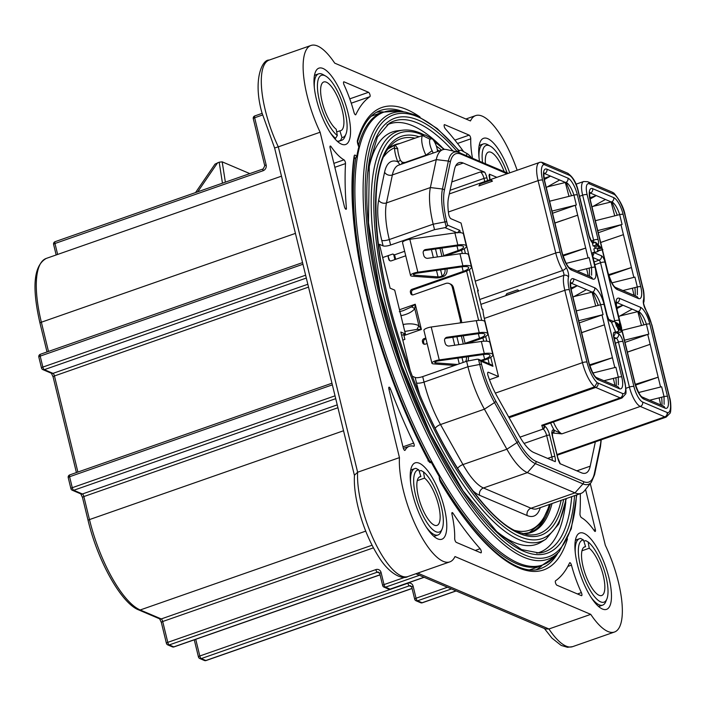 <?xml version="1.0" encoding="UTF-8"?>
<svg xmlns="http://www.w3.org/2000/svg" width="706" height="706" viewBox="0 0 706 706"><rect width="100%" height="100%" fill="white"/><g stroke="black" fill="none" stroke-linecap="round" stroke-linejoin="round"><path stroke-width="1.06" d="M575.258 552.445A35.168 11.508 -109.3 0 1 579.485 538.713A35.168 11.508 -109.3 0 1 580.711 538.501L583.5 539.993A32.82 10.74 70.7 0 0 580.376 565.727A32.82 10.74 70.7 0 0 594.152 596.199A32.82 10.74 70.7 0 0 606.86 599.015A32.82 10.74 70.7 0 0 605.995 576.634A32.82 10.74 70.7 0 0 588.151 541.979L585.706 540.628L583.888 541.255M606.86 599.015L605.739 601.733A35.168 11.508 -109.3 0 1 602.703 605.104A35.168 11.508 -109.3 0 1 590.834 597.002M581.982 550.768L589.236 548.235A25.787 8.437 -109.3 0 1 603.251 575.461A25.787 8.437 -109.3 0 1 601.697 595.52A25.787 8.437 -109.3 0 1 583.121 566.892A25.787 8.437 -109.3 0 1 584.674 546.832A25.787 8.437 -109.3 0 1 585.574 546.673L583.5 539.993M579.485 538.713L576.873 539.631A35.168 11.508 70.7 0 0 575.328 540.628M598.256 606.198A35.168 11.508 70.7 0 0 600.082 606.013L602.703 605.104M410.565 482.322A35.168 11.508 -109.3 0 1 414.793 468.59A35.168 11.508 -109.3 0 1 416.019 468.378L418.808 469.869A32.82 10.74 70.7 0 0 415.684 495.603A32.82 10.74 70.7 0 0 429.46 526.076A32.82 10.74 70.7 0 0 442.168 528.891A32.82 10.74 70.7 0 0 441.303 506.511A32.82 10.74 70.7 0 0 423.459 471.855L421.014 470.496L419.196 471.131M442.168 528.891L441.047 531.609A35.168 11.508 -109.3 0 1 438.011 534.98A35.168 11.508 -109.3 0 1 426.142 526.879M417.29 480.645L424.544 478.112A25.787 8.437 -109.3 0 1 438.558 505.337A25.787 8.437 -109.3 0 1 437.005 525.396A25.787 8.437 -109.3 0 1 418.429 496.768A25.787 8.437 -109.3 0 1 419.982 476.709A25.787 8.437 -109.3 0 1 420.882 476.55L419.179 477.15M433.563 536.075A35.168 11.508 70.7 0 0 435.39 535.889L438.011 534.98M345.94 134.149L344.828 136.876A35.168 11.508 -109.3 0 1 341.783 140.238A35.168 11.508 -109.3 0 1 340.557 140.459L341.96 137.494A32.82 10.74 70.7 0 0 345.94 134.149A32.82 10.74 70.7 0 0 345.075 111.769A32.82 10.74 70.7 0 0 325.616 76.027A32.82 10.74 70.7 0 0 319.456 100.861A32.82 10.74 70.7 0 0 337.3 135.517L335.562 138.332A35.168 11.508 -109.3 0 1 329.914 132.137M314.338 87.588A35.168 11.508 -109.3 0 1 318.574 73.856A35.168 11.508 -109.3 0 1 323.048 74.589L325.616 76.027M337.3 135.517L336.224 129.26A25.787 8.437 -109.3 0 1 322.201 102.035A25.787 8.437 -109.3 0 1 323.754 81.975A25.787 8.437 -109.3 0 1 342.331 110.604A25.787 8.437 -109.3 0 1 340.777 130.654A25.787 8.437 -109.3 0 1 339.877 130.813L341.96 137.494M340.557 140.459L337.945 141.368A35.168 11.508 70.7 0 0 339.171 141.156L341.783 140.238M318.574 73.856L315.953 74.765A35.168 11.508 70.7 0 0 314.408 75.763M507.076 172.846A32.82 10.74 70.7 0 0 490.308 146.151A32.82 10.74 70.7 0 0 482.542 162.398M479.03 157.712A35.168 11.508 -109.3 0 1 483.266 143.98A35.168 11.508 -109.3 0 1 487.74 144.712L490.308 146.151M485.446 163.633A25.787 8.437 -109.3 0 1 488.446 152.099A25.787 8.437 -109.3 0 1 504.181 171.611M483.266 143.98L480.645 144.889A35.168 11.508 70.7 0 0 479.1 145.886M529.791 569.777A240.287 78.622 70.7 0 0 531.574 569.221L541.29 565.824A240.287 78.622 -109.3 0 1 516.783 563.785A240.287 78.622 -109.3 0 1 439.529 478.606M566.38 498.515L558.817 523.931L545.853 539.199L541.29 542.032A218.41 71.465 -109.3 0 1 536.551 544.317A218.41 71.465 -109.3 0 1 514.268 542.464A218.41 71.465 -109.3 0 1 493.679 528.935M368.426 170.711A218.41 71.465 -109.3 0 1 392.377 131.969A218.41 71.465 -109.3 0 1 397.504 130.795L402.844 130.169A217.236 71.085 -109.3 0 0 390.489 322.465A217.236 71.085 -109.3 0 0 518.972 539.622A217.236 71.085 -109.3 0 0 545.853 539.199M386.985 124.927A226.988 74.28 -109.3 0 1 389.544 123.868A226.988 74.28 -109.3 0 1 412.701 125.792A226.988 74.28 -109.3 0 1 441.788 147.024M358.321 145.948L358.869 146.689A240.181 78.595 70.7 0 0 356.715 156.891L354.112 158.982M427.977 460.894L429.566 460.868L431.092 461.998A240.181 78.595 70.7 0 0 439.291 476.603L439.335 478.271M437.517 151.552A8.79 2.877 70.7 0 0 436.988 148.207A8.79 2.877 70.7 0 0 431.984 138.755L425.233 134.978A14.649 4.792 -109.3 0 1 425.365 135.049A14.649 4.792 -109.3 0 1 425.48 135.12M471.176 157.562A8.79 2.877 70.7 0 0 470.514 156.467A199.26 65.199 70.7 0 0 467.751 153.987A8.79 2.877 70.7 0 0 466.313 155.488M395.095 145.145L397.672 148.454A14.649 4.792 70.7 0 0 398.563 154.543A14.649 4.792 70.7 0 0 400.47 160.447L397.769 161.736A16.997 5.56 -109.3 0 1 395.563 154.888A16.997 5.56 -109.3 0 1 394.522 147.828L394.213 145.445L422.532 135.552A205.119 67.123 -109.3 0 1 425.233 134.978M519.122 290.837L505.699 295.514L506.793 293.634L517.507 289.892L519.122 290.837L517.507 289.892M577.464 593.958L581.373 592.59A2.347 0.768 -109.3 0 1 581.673 595.67A2.347 0.768 -109.3 0 1 581.426 595.652L556.893 585.203A2.347 0.768 -109.3 0 1 555.445 582.618A2.347 0.768 -109.3 0 1 555.525 580.826A260.214 85.144 -109.3 0 0 569.618 562.876A2.347 0.768 -109.3 0 1 569.813 562.682A2.347 0.768 -109.3 0 1 571.463 565.135L567.827 566.406M475.244 550.442L480.133 548.73A2.347 0.768 -109.3 0 1 481.227 551.112A2.347 0.768 -109.3 0 1 481.06 552.833A2.347 0.768 -109.3 0 1 480.821 552.816L456.288 542.367A2.347 0.768 -109.3 0 1 454.84 539.781A2.347 0.768 -109.3 0 1 454.69 538.652A58.024 18.983 -109.3 0 0 451.964 514.259A2.347 0.768 -109.3 0 1 452.14 512.574A2.347 0.768 -109.3 0 1 452.996 513.218L451.866 513.615M402.976 446.836L413.645 443.103A2.347 0.768 -109.3 0 1 414.122 444.436A2.347 0.768 -109.3 0 1 413.981 446.254A2.347 0.768 -109.3 0 1 413.795 446.263A58.024 18.983 -109.3 0 0 409.348 446.28A58.024 18.983 -109.3 0 0 405.076 450.26A2.347 0.768 -109.3 0 1 404.909 450.419A2.347 0.768 -109.3 0 1 403.214 447.816L388.882 389.006A2.347 0.768 -109.3 0 1 389.024 387.179A2.347 0.768 -109.3 0 1 390.444 388.935L388.988 389.447M333.876 163.368L343.972 159.838A2.347 0.768 -109.3 0 1 345.366 162.389A2.347 0.768 -109.3 0 1 345.508 163.58L334.838 167.304M355.374 114.778L355.833 114.619A2.347 0.768 -109.3 0 1 355.639 114.813A2.347 0.768 -109.3 0 1 353.988 112.36A58.024 18.983 -109.3 0 0 344.078 84.897A2.347 0.768 -109.3 0 1 343.645 83.643A2.347 0.768 -109.3 0 1 343.787 81.817A2.347 0.768 -109.3 0 1 344.025 81.843L343.61 81.984M463.657 151.658A260.214 85.144 -109.3 0 0 445.318 128.766A2.347 0.768 -109.3 0 1 444.25 126.48A2.347 0.768 -109.3 0 1 444.392 124.662A2.347 0.768 -109.3 0 1 444.63 124.68L444.215 124.821M517.136 170.225A64.467 21.092 70.7 0 0 475.685 115.59A64.467 21.092 70.7 0 0 470.461 120.938L334.706 63.134A64.467 21.092 70.7 0 0 310.993 45.458A64.467 21.092 70.7 0 0 307.11 95.601A64.467 21.092 70.7 0 0 320.136 132.225L278.314 146.848L357.633 472.235L354.465 475.2C353.909 484.334 355.127 495.038 358.101 507.323C362.787 525.917 369.6 542.34 378.548 556.602C389.65 574.684 402.844 579.891 407.953 576.528L449.766 561.905A64.467 21.092 70.7 0 0 454.991 556.557L590.745 614.361A64.467 21.092 70.7 0 0 614.458 632.029A64.467 21.092 70.7 0 0 605.316 545.27L590.278 483.566M407.953 576.528A64.467 21.092 70.7 0 1 361.507 504.958A64.467 21.092 70.7 0 1 357.633 472.235L399.455 457.612A64.467 21.092 70.7 0 0 403.329 490.343A64.467 21.092 70.7 0 0 449.766 561.905M316.482 99.599A40.436 13.229 -109.3 0 1 315.423 72.021A40.436 13.229 -109.3 0 1 331.079 75.489A40.436 13.229 -109.3 0 1 348.049 113.039A40.436 13.229 -109.3 0 1 340.46 143.636A40.436 13.229 -109.3 0 1 316.482 99.599M479.462 161.092A40.436 13.229 -109.3 0 1 480.115 142.144A40.436 13.229 -109.3 0 1 509.706 172.82M414.793 468.59L412.18 469.508A35.168 11.508 70.7 0 0 410.636 470.505M412.71 494.332A40.436 13.229 -109.3 0 1 411.651 466.754A40.436 13.229 -109.3 0 1 427.306 470.222A40.436 13.229 -109.3 0 1 444.277 507.773A40.436 13.229 -109.3 0 1 436.687 538.378A40.436 13.229 -109.3 0 1 412.71 494.332M577.402 564.456A40.436 13.229 -109.3 0 1 576.343 536.878A40.436 13.229 -109.3 0 1 591.999 540.346A40.436 13.229 -109.3 0 1 608.969 577.896A40.436 13.229 -109.3 0 1 601.38 608.501A40.436 13.229 -109.3 0 1 577.402 564.456M460.286 322.907A5.86 5.304 -66.9 0 0 460.294 320.021L452.272 287.13A5.86 5.304 -66.9 0 0 449.343 283.565A5.86 5.304 -66.9 0 0 445.707 283.468L413.301 294.808A2.347 2.127 113.1 0 1 410.671 293.343L410.407 292.249A2.347 2.127 113.1 0 1 411.96 289.319L413.107 289.813L464.336 271.898A12.311 3.318 166.3 0 0 471.493 266.939A12.311 3.318 166.3 0 0 462.907 265.818L417.846 272.189A5.86 1.58 166.3 0 0 413.954 273.134A5.86 1.58 166.3 0 0 410.548 275.499A5.86 1.58 166.3 0 0 412.11 276.161L436.008 277.917A5.86 1.58 166.3 0 0 444.074 276.161A5.86 4.333 94.2 0 0 446.933 268.924M410.548 275.499L402.526 242.599A5.86 1.58 -13.7 0 1 405.932 240.243A5.86 1.58 -13.7 0 1 409.833 239.29L454.893 232.927A12.311 3.318 -13.7 0 1 463.471 234.039L466.41 246.103A12.311 3.318 166.3 0 0 457.832 244.982L457.029 245.944A9.381 2.533 166.3 0 1 463.568 246.8A9.381 2.533 166.3 0 1 458.115 250.577L443.695 255.616M411.96 289.319L463.189 271.413A9.381 2.533 166.3 0 0 468.643 267.627A9.381 2.533 166.3 0 0 462.103 266.78L417.043 273.151A2.93 0.794 166.3 0 0 415.102 273.619A2.93 0.794 166.3 0 0 413.398 274.802A2.93 0.794 166.3 0 0 414.175 275.137L413.937 274.149M482.224 360.837L485.719 359.619A12.311 3.318 166.3 0 0 492.876 354.659A12.311 3.318 166.3 0 0 484.29 353.538L439.238 359.91A5.86 1.58 166.3 0 0 435.337 360.854A5.86 1.58 166.3 0 0 431.931 363.219A5.86 1.58 166.3 0 0 433.493 363.881L454.638 365.434M431.931 363.219L423.909 330.32A5.86 1.58 -13.7 0 1 427.315 327.963A5.86 1.58 -13.7 0 1 431.216 327.01L476.276 320.639A12.311 3.318 -13.7 0 1 484.854 321.76L487.793 333.823A12.311 3.318 166.3 0 0 479.215 332.702L478.412 333.664A9.381 2.533 166.3 0 1 484.951 334.52A9.381 2.533 166.3 0 1 479.498 338.298L465.077 343.337M481.086 360.351L484.581 359.133A9.381 2.533 166.3 0 0 490.026 355.347A9.381 2.533 166.3 0 0 483.486 354.5L438.426 360.872A2.93 0.794 166.3 0 0 436.484 361.34A2.93 0.794 166.3 0 0 434.781 362.522A2.93 0.794 166.3 0 0 435.558 362.858L435.32 361.869M466.41 246.103A12.311 3.318 166.3 0 1 459.262 251.062L445.848 255.757M413.107 289.813A2.347 2.127 -66.9 0 0 411.545 292.734L411.819 293.828A2.347 2.127 -66.9 0 0 412.454 294.914M449.343 283.565L450.49 284.05A5.86 5.304 113.1 0 1 453.42 287.616L461.433 320.506A5.86 5.304 113.1 0 1 461.556 322.721M425.992 338.854L425.136 339.154A2.347 2.127 -66.9 0 0 423.574 342.075L423.847 343.169A2.347 2.127 -66.9 0 0 424.482 344.263M487.793 333.823A12.311 3.318 166.3 0 1 480.645 338.783L467.231 343.469M395.669 259.323L394.566 254.822L393.657 254.434L394.91 259.587M404.644 251.292L394.566 254.822M608.554 274.687L631.446 267.556L608.784 275.472M589.889 197.812L596.27 195.58L590.11 199.021M598.282 232.742L621.015 224.79A3.512 0.953 -13.7 0 1 622.083 224.473L597.753 230.571M592.007 206.973L605.421 199.471L590.648 193.188L589.66 193.665M600.656 242.467L623.424 234.657L633.838 277.37M609.022 239.537L600.674 242.52M622.939 290.572L637.324 286.971L634.915 277.105L611.908 282.868M593.075 206.373L611.864 201.784C614.838 203.593 617.441 207.864 619.683 214.606L595.352 220.696M589.713 193.188A11.72 7.007 -115.8 0 1 590.648 193.188L590.825 192.826A11.72 6.433 -125.8 0 0 589.766 192.914M605.421 199.471L611.043 201.872L614.732 215.842M632.373 288.207L634.006 295.284M544.149 178.327L550.521 176.103L544.361 179.545M543.964 173.702A11.72 7.007 -115.8 0 1 544.9 173.711L559.673 179.995L546.259 187.496M562.806 255.21L585.698 248.071L563.044 255.996M552.542 213.256L575.266 205.314A3.512 0.953 -13.7 0 1 576.334 204.996L552.013 211.085M588.089 257.893L577.676 215.18L554.925 223.043M577.199 271.095L591.575 267.495L589.166 257.628L566.159 263.391M547.327 186.896L566.115 182.307C569.089 184.116 571.701 188.387 573.934 195.121L549.603 201.219M586.624 268.73L588.257 275.808M559.673 179.995L565.294 182.395L568.983 196.365M589.536 364.861L612.429 357.721L589.766 365.646M570.872 287.977L577.252 285.753L571.083 289.195M579.264 322.907L601.997 314.955A3.512 0.953 -13.7 0 1 603.065 314.638L578.735 320.736M572.99 297.138L586.404 289.645L571.631 283.353L570.642 283.83M614.82 367.544L604.407 324.831L581.656 332.685M603.921 380.746L618.306 377.145L615.897 367.27L592.89 373.042M574.057 296.546L592.846 291.957C595.82 293.767 598.423 298.038 600.665 304.771L576.334 310.869M586.404 289.645L592.025 292.037L595.714 306.016M570.695 283.353A11.72 7.007 -115.8 0 1 571.631 283.353L571.807 282.991A3.512 3.186 -66.9 0 0 573.634 278.835L594.681 287.792A15.241 4.986 -109.3 0 1 604.107 304.577L621.748 376.951A15.241 4.986 -109.3 0 1 619.277 388.671L598.229 379.713A3.512 3.186 -66.9 0 0 596.473 377.569C594.487 376.739 592.025 371.938 589.086 363.184A3.512 0.953 -13.7 0 0 588.804 362.919L571.163 290.554A3.512 0.953 -13.7 0 1 571.445 290.819L589.086 363.184M613.355 378.381L614.988 385.458M618.73 316.623L632.144 309.122L617.371 302.839L616.391 303.306M616.832 308.672L623.001 305.23L616.62 307.454M635.285 384.338L658.168 377.198L635.515 385.123M625.013 342.384L647.746 334.441A3.512 0.953 -13.7 0 1 648.814 334.123L624.483 340.221M660.569 387.02L650.155 344.307L627.396 352.17M619.806 316.023L638.595 311.434C641.569 313.243 644.172 317.515 646.405 324.248L622.083 330.346M649.67 400.223L664.046 396.622L661.646 386.756L638.639 392.518M659.104 397.857L660.737 404.935M632.144 309.122L637.774 311.522L641.463 325.492M616.444 302.839A11.72 7.007 -115.8 0 1 617.371 302.839L617.547 302.477A3.512 3.186 -66.9 0 0 619.383 298.311L640.43 307.269A15.241 4.986 -109.3 0 1 649.855 324.054L667.497 396.428A15.241 4.986 -109.3 0 1 665.017 408.147L643.978 399.19A3.512 3.186 -66.9 0 0 642.213 397.046C640.236 396.216 637.774 391.415 634.835 382.67A3.512 0.953 -13.7 0 0 634.553 382.405L622.03 331.035M412.436 376.298L415.172 377.463A5.86 1.58 166.3 0 0 422.691 376.607L424.024 382.087A59.781 19.556 70.7 0 0 440.5 424.544L462.968 464.574A59.781 19.556 70.7 0 0 483.46 487.978L531.036 508.232A59.781 19.556 70.7 0 0 537.134 508.744L581.047 493.388A59.781 19.556 -109.3 0 1 574.949 492.876L527.373 472.623A59.781 19.556 -109.3 0 1 506.882 449.219L484.413 409.189A59.781 19.556 -109.3 0 1 467.937 366.732L466.604 361.251L477.079 359.23L478.456 359.266L480.76 361.137L481.563 364.428A51.662 16.9 70.7 0 0 495.797 401.114L518.266 441.144A51.662 16.9 70.7 0 0 535.978 461.371L583.553 481.624A51.662 16.9 70.7 0 0 594.355 473.541L600.25 445.592A51.662 16.9 70.7 0 0 600.947 439.917M401.617 335.315L405.394 333.991L400.823 332.041L410.089 370.068M405.394 333.991L394.707 290.131L390.127 288.18L379.44 244.32L383.102 245.882L381.761 240.402A65.64 21.48 -109.3 0 1 378.681 200.177L384.576 172.22A65.64 21.48 -109.3 0 1 397.769 161.736L400.011 164.798M403.082 324.495L403.197 324.469C409.639 323.339 414.881 323.763 418.932 325.74L421.394 329.455L403.947 335.562L404.882 339.392L402.791 340.124M427.13 343.513L425.33 344.149A2.347 2.127 113.1 0 1 422.7 342.684L422.435 341.589A2.347 2.127 113.1 0 1 423.988 338.668L425.789 338.033M390.18 260.858A2.347 2.127 113.1 0 1 389.227 259.543L387.973 256.066L388.768 259.349A2.347 2.127 113.1 0 0 391.398 260.814L405.747 255.793M454.893 232.927L457.832 244.982L425.736 249.518A3.512 3.177 -140.1 0 0 423.256 253.277L423.794 255.466A3.512 3.177 -140.1 0 0 427.88 258.29L459.968 253.754A12.311 3.318 -13.7 0 1 468.546 254.875L471.493 266.939M425.736 249.518L424.933 250.48L457.029 245.944M424.933 250.48A3.512 3.177 39.9 0 0 423.494 251.08M476.276 320.639L479.215 332.702L447.127 337.239A3.512 3.177 -140.1 0 0 444.639 340.998L445.177 343.187A3.512 3.177 -140.1 0 0 449.263 346.011L481.351 341.475A12.311 3.318 -13.7 0 1 489.938 342.595L492.876 354.659M447.127 337.239L446.316 338.2L478.412 333.664M446.316 338.2A3.512 3.177 39.9 0 0 444.877 338.801M403.197 324.469A5.86 0.988 79.1 0 1 403.744 327.205M403.267 310.64L411.51 306.916L415.252 304.233L414.793 308.743L418.932 325.74L416.99 329.393L404.785 331.458M399.49 309.749L415.252 304.233L421.394 329.455L416.99 329.393M411.51 306.916A5.86 1.783 37.7 0 1 414.793 308.743C412.022 312.026 407.45 314.346 401.061 315.697L400.946 315.723M400.373 313.367A5.86 0.988 79.1 0 1 401.061 315.697M403.947 335.562A2.93 0.962 70.7 0 0 403.647 334.6M388.424 256.26A2.347 2.127 113.1 0 1 388.362 255.572M457.417 364.464L435.558 362.858M436.484 270.398L438.073 276.893L414.175 275.137M463.242 335.809L465.183 343.76M468.316 356.645A5.86 4.333 94.2 0 1 467.919 360.995M461.371 336.074L463.312 344.025M465.589 361.604A5.86 4.333 -85.8 0 0 466.419 356.909M438.073 276.893A2.93 0.794 166.3 0 0 442.106 276.011A5.86 4.333 -85.8 0 0 445.036 269.189M441.859 248.088L443.8 256.04M439.988 248.353L441.93 256.304M382.67 257.558L392.739 254.036L393.657 254.434M426.097 155.549A2.347 0.768 70.7 0 0 425.921 155.17A14.649 4.792 -109.3 0 1 422.532 135.552L429.936 139.188A8.79 2.877 70.7 0 0 432.116 150.705A8.207 2.683 -109.3 0 1 433.149 153.078M400.47 160.447L402.367 162.327L405.015 162.477L425.921 155.17L432.116 150.705M431.984 138.755A199.26 65.199 70.7 0 0 429.936 139.188M458.635 152.293A14.649 4.792 -109.3 0 1 460.091 150.325A14.649 4.792 -109.3 0 1 461.353 150.36L467.751 153.987M395.651 144.951A205.119 67.123 70.7 0 0 394.283 145.374L394.213 145.445A205.119 67.123 -109.3 0 0 393.639 145.621M618.915 331.096L615.782 332.199L611.511 322.315L614.644 321.221L615.553 322.977L620.468 325.069L620.592 323.754L621.607 327.911L621.668 331.741L619.118 328.369L618.915 331.096L614.644 321.221M621.668 331.741L618.527 332.835L616.965 331.785M595.449 248.371L594.046 245.9M596.446 244.497L596.491 245.044L593.137 246.05L592.475 243.341L595.617 242.237L602.862 249.589L598.485 250.383L597.85 251.407L596.976 247.841L597.673 248.741L598.926 248.671L598.22 245.785L596.738 244.391L596.279 244.956L595.617 242.237M602.862 249.589L597.973 251.001M598.061 251.495L594.708 252.501L593.843 248.936L596.976 247.841M552.198 460.347A5.86 1.915 70.7 0 0 551.889 456.923A2.347 0.635 -13.7 0 1 554.898 456.579A8.207 2.683 -109.3 0 1 555.269 461.653L533.815 452.52A42.192 13.811 -109.3 0 1 519.351 435.999L496.883 395.969A42.192 13.811 -109.3 0 1 488.084 375.777A3.512 1.147 -109.3 0 1 488.058 372.23A3.512 1.147 -109.3 0 1 488.411 372.265L498.489 376.545L489.461 379.704M498.489 376.545L484.316 318.432L564.826 290.29A23.439 7.669 -109.3 0 1 563.865 275.349L480.892 304.357M482.375 309.652L482.913 309.466L481.933 308.628L477.627 290.96L477.697 290.051L478.377 290.863A23.439 7.669 70.7 0 1 475.235 281.156L461.062 223.043L450.993 218.754A3.512 1.147 -109.3 0 1 448.663 214.094A42.192 13.811 -109.3 0 1 448.531 197.601L454.426 169.643A42.192 13.811 -109.3 0 1 458.944 162.689A42.192 13.811 -109.3 0 1 463.251 163.042L484.704 172.176L480.371 171.955A5.86 1.915 70.7 0 1 483.998 178.415L450.075 190.276M489.523 175.856L489.505 175.856A5.86 1.915 70.7 0 0 489.505 175.847L489.373 174.17L496.812 177.33M595.343 441.877L590.216 466.172A42.192 13.811 -109.3 0 1 585.698 473.135A42.192 13.811 -109.3 0 1 581.391 472.773L559.937 463.639A8.207 2.683 -109.3 0 1 557.643 457.753A2.347 0.635 -13.7 0 1 557.828 457.92L560.326 463.939M482.913 309.466A23.439 7.669 70.7 0 0 484.316 318.432M466.604 361.251L422.691 376.607M456.861 232.698L445.001 227.65L434.525 229.671L390.612 245.026A5.86 1.58 -13.7 0 1 383.102 245.882M594.355 473.541A2.347 1.95 -168.1 0 1 594.558 474.759L591.399 482.163A53.691 17.571 -109.3 0 1 582.971 483.892L535.386 463.63A53.691 17.571 -109.3 0 1 516.986 442.618L494.518 402.588A53.691 17.571 -109.3 0 1 479.727 364.455L478.456 359.266L491.041 364.587L492.92 366.317L480.76 361.137M445.001 227.65L446.245 227.103L447.613 225.179L459.774 230.35L457.303 232.883M544.017 173.438A11.72 6.433 -125.8 0 1 545.076 173.349L543.911 174.179M557.166 455.202L665.829 417.211L667.938 412.754A19.927 6.522 70.7 0 0 669.323 397.204L651.682 324.839A19.927 6.522 70.7 0 0 645.787 309.978A7.034 2.303 -109.3 0 1 643.413 300.253A19.927 6.522 70.7 0 0 642.592 287.554L624.951 215.189A19.927 6.522 70.7 0 0 614.785 194.715L613.938 193.144L612.146 192.129A3.512 3.186 -66.9 0 1 613.911 194.274L589.431 183.851A14.067 4.607 70.7 0 0 587.154 194.671L598.106 239.625A7.034 2.303 -109.3 0 1 597.903 244.982M557.643 457.753L552.427 436.37A8.207 2.683 -109.3 0 1 553.76 430.051L561.879 433.855L552.189 432.981M536.489 569.574A242.626 79.39 70.7 0 0 541.987 565.577M383.384 111.954A242.626 79.39 70.7 0 0 376.589 112.245M480.133 548.73A260.214 85.144 -109.3 0 1 452.996 513.218M345.26 208.641L346.399 208.244A260.214 85.144 -109.3 0 1 345.508 163.58M346.399 208.244A2.347 0.768 -109.3 0 1 346.125 209.285A2.347 0.768 -109.3 0 1 344.431 206.681L330.099 147.863A2.347 0.768 -109.3 0 1 330.24 146.045A2.347 0.768 -109.3 0 1 331.061 146.627L329.958 147.016M343.972 159.838A58.024 18.983 -109.3 0 1 331.061 146.627M413.645 443.103A260.214 85.144 -109.3 0 1 390.444 388.935M454.876 140.123L469.163 135.128L444.63 124.68M469.163 135.128A2.347 0.768 -109.3 0 1 470.249 136.611A2.347 0.768 -109.3 0 1 470.761 138.835L457.506 143.468M472.464 158.109A58.024 18.983 -109.3 0 1 470.761 138.835M320.136 132.225L399.455 457.612M349.77 98.858L368.558 92.292L344.025 81.843M368.558 92.292A2.347 0.768 -109.3 0 1 369.891 94.454A2.347 0.768 -109.3 0 1 369.926 96.66L351.253 103.191M355.833 114.619A260.214 85.144 -109.3 0 1 369.926 96.66M580.306 493.644A260.214 85.144 -109.3 0 1 579.953 513.915A2.347 0.768 -109.3 0 0 580.411 516.086A2.347 0.768 -109.3 0 0 581.479 517.657A58.024 18.983 -109.3 0 1 594.39 530.868A2.347 0.768 -109.3 0 0 595.211 531.45A2.347 0.768 -109.3 0 0 595.352 529.624L585.556 489.435M581.373 592.59A58.024 18.983 -109.3 0 1 571.463 565.135M417.714 573.113L548.924 628.984L590.745 614.361M336.956 140.988A34.576 11.314 70.7 0 0 337.247 140.997L337.945 141.368M195.536 192.579L215.012 164.136L219.187 162.195L222.196 161.85L249.8 173.605M520.004 437.146L543.055 429.08L541.749 425.286L544.608 426.159A8.207 2.683 -109.3 0 1 549.683 435.196L554.898 456.579M508.638 416.911L594.567 386.87L597.144 382.617A28.134 9.204 70.7 0 0 598.017 383.058L622.498 393.48A14.067 4.607 70.7 0 0 624.775 382.661L613.814 337.706A7.034 2.303 -109.3 0 1 614.961 332.297L618.624 333.85A7.034 2.303 -109.3 0 1 622.966 341.598L633.926 386.553A14.067 4.607 70.7 0 0 642.628 402.049L667.099 412.472A28.134 9.204 70.7 0 0 667.938 412.754M354.447 475.491L274.625 148.048L261.882 112.589C252.748 80.043 262.147 59.286 269.171 60.081A64.467 21.092 70.7 0 0 265.288 110.224A64.467 21.092 70.7 0 0 278.314 146.848L274.934 147.872M544.414 628.516L551.907 638.083L561.173 645.425L567.5 647.305L572.637 646.652A64.467 21.092 70.7 0 1 548.924 628.984L545.464 628.958L415.843 573.775M492.426 181.204L478.95 185.907L480.071 183.984L490.776 180.242L492.426 181.204L491.605 180.206L490.776 180.242M621.748 376.951A3.512 0.953 -13.7 0 0 618.306 377.145L618.359 384.867M667.497 396.428A3.512 0.953 -13.7 0 0 664.046 396.622L664.108 404.353M602.253 249.024L590.463 200.645A3.512 0.953 166.3 0 0 590.181 200.38A15.241 4.986 -109.3 0 1 592.652 188.661L613.699 197.618A15.241 4.986 -109.3 0 1 623.124 214.412L640.766 286.777A3.512 0.953 166.3 0 0 637.324 286.971L637.377 294.702M576.334 204.996L573.934 195.121A3.512 0.953 -13.7 0 1 577.376 194.927L595.017 267.3A3.512 0.953 -13.7 0 0 591.575 267.495L591.628 275.225M592.846 243.208A7.034 2.303 -109.3 0 1 588.963 235.733L578.002 190.779A14.067 4.607 70.7 0 0 569.301 175.282L544.829 164.86A28.134 9.204 70.7 0 0 543.991 164.569L541.537 162.221L539.825 162.318A23.439 7.669 -109.3 0 0 539.508 162.406A23.439 7.669 -109.3 0 0 538.096 180.639L555.737 253.004A3.512 0.953 -13.7 0 1 560.246 252.492A19.927 6.522 70.7 0 0 566.141 267.353A7.034 2.303 -109.3 0 1 568.224 272.595A7.034 2.303 -109.3 0 1 568.515 277.079A19.927 6.522 70.7 0 0 569.336 289.778L586.977 362.143A19.927 6.522 70.7 0 0 597.144 382.617M550.627 422.956A19.927 6.522 -109.3 0 0 554.236 430.263A2.347 2.127 113.1 0 1 552.683 433.184M542.579 428.877A2.347 2.127 -66.9 0 0 544.132 425.956A19.927 6.522 -109.3 0 0 544.344 425.153M591.399 482.163L584.339 490.952A59.781 19.556 -109.3 0 1 581.047 493.388M434.525 229.671L433.193 224.19A59.781 19.556 -109.3 0 1 430.386 187.558L436.282 159.609A59.781 19.556 -109.3 0 1 442.688 149.743A59.781 19.556 -109.3 0 1 446.774 149.593L457.779 152.072A53.691 17.571 -109.3 0 0 448.354 161.065A2.347 1.95 11.9 0 1 450.287 162.274L444.392 190.232A51.662 16.9 70.7 0 0 446.819 221.887L447.613 225.179M598.494 245.979L599.129 248.609L601.035 248.353L598.494 245.979M597.85 251.407L594.708 252.501M596.279 244.956L593.137 246.05M598.22 245.785L595.087 246.879M618.2 325.237L615.861 324.248L618.509 329.27L618.2 325.237L616.091 325.978M618.694 325.448L621.227 330.037L620.821 326.357L618.694 325.448M620.38 323.666L618.615 324.275M621.359 327.911L619.524 328.555M620.821 326.357L618.95 327.01M397.672 148.454A2.347 1.544 -1.6 0 1 394.522 147.828A202.781 66.355 70.7 0 0 383.923 156.485M661.69 397.416A11.72 0.759 -95.5 0 1 661.972 405.456M640.43 307.269A3.512 3.186 -66.9 0 1 638.595 311.434L643.951 324.663M616.488 302.565A11.72 6.433 -125.8 0 1 617.547 302.477M613.699 197.618A3.512 3.186 113.1 0 1 611.864 201.784L617.229 215.012M634.959 287.766A11.72 0.759 -95.5 0 1 635.241 295.814M589.21 268.289A11.72 0.759 -95.5 0 1 589.492 276.328M562.073 253.277A3.512 0.953 -13.7 0 1 562.355 253.533C565.294 262.288 567.756 267.089 569.742 267.918A3.512 3.186 113.1 0 1 571.498 270.063A15.241 4.986 -109.3 0 1 562.073 253.277L544.432 180.904A15.241 4.986 -109.3 0 1 546.912 169.184L567.951 178.141A3.512 3.186 113.1 0 1 566.115 182.307L571.481 195.536M594.681 287.792A3.512 3.186 -66.9 0 1 592.846 291.957L598.211 305.186M570.748 283.088A11.72 6.433 -125.8 0 1 571.807 282.991M615.941 377.939A11.72 0.759 -95.5 0 1 616.223 385.979M565.815 501.754A226.988 74.28 -109.3 0 1 539.375 552.41A226.988 74.28 -109.3 0 1 536.719 553.177M358.445 145.498A240.287 78.622 -109.3 0 1 382.678 112.183L372.962 115.581A240.287 78.622 70.7 0 0 371.224 116.261M334.697 138.632L335.562 138.332M339.877 130.813L336.683 131.934M420.882 476.55L418.808 469.869M424.544 478.112L423.459 471.855M589.236 548.235L588.151 541.979M585.574 546.673L583.871 547.274M576.784 494.871L571.269 528.82L559.364 551.448A236.245 77.307 -109.3 0 1 523.808 557.228A236.245 77.307 -109.3 0 1 381.002 309.81A236.245 77.307 -109.3 0 1 405.774 112.175L398.237 110.983A239.916 78.507 70.7 0 0 373.068 311.69A239.916 78.507 70.7 0 0 518.098 562.947A239.916 78.507 70.7 0 0 554.201 557.078L541.29 565.824M414.96 138.2A209.161 68.438 70.7 0 0 390.762 145.674C366.758 168.663 372.274 264.123 405.385 356.945C434.675 443.306 483.989 518.936 518.098 532.024L526.738 534.601A209.161 68.438 70.7 0 0 561.129 500.351M439 151.031A209.161 68.438 70.7 0 0 437.305 149.698M552.066 503.519A205.49 67.238 -109.3 0 1 522.934 533.754M563.653 499.469A211.262 69.126 -109.3 0 1 519.263 533.454A211.262 69.126 -109.3 0 1 389.791 305.38A211.262 69.126 -109.3 0 1 419.082 136.761M458.821 150.766A234.145 76.619 70.7 0 0 417.696 116.781A234.145 76.619 70.7 0 0 379.704 296.908A234.145 76.619 70.7 0 0 524.487 554.863A234.145 76.619 70.7 0 0 576.484 494.985M388.309 148.71A205.49 67.238 -109.3 0 1 399.755 143.521M429.566 460.868A240.287 78.622 -109.3 0 1 355.753 158.109M568.515 277.079A3.512 2.992 14.9 0 0 563.865 275.349A3.512 1.147 70.7 0 0 563.715 273.107A3.512 1.147 70.7 0 0 562.673 270.486A3.512 1.712 -30.4 0 0 566.141 267.353M428.401 460.603A244.973 80.157 -109.3 0 1 367.111 298.038A244.973 80.157 -109.3 0 1 354.156 156.044A2.347 1.88 -171.4 0 1 354.377 157.12C349.241 193.647 353.547 240.675 367.296 298.214C381.637 355.992 401.996 410.001 428.374 460.241A2.347 0.935 152 0 1 428.401 460.603A4.686 1.536 70.7 0 0 431.092 461.998M439.291 476.603A4.686 1.536 70.7 0 0 439.529 479.409A4.686 1.536 70.7 0 0 440.941 482.948A2.347 1.165 -30.7 0 0 440.862 482.48L439.503 477.768M358.816 146.274L357.607 141.809A2.347 2.003 -164.3 0 0 357.448 140.441A4.686 1.536 70.7 0 0 357.633 143.459A4.686 1.536 70.7 0 0 358.869 146.689M489.214 363.811L487.978 358.736M483.707 341.219L482.904 337.9M478.633 320.392L466.595 271.016M462.324 253.507L461.521 250.189M623.424 234.657L621.015 224.79M622.083 224.473L619.683 214.606A3.512 0.953 166.3 0 1 623.124 214.412M577.676 215.18L575.266 205.314M604.407 324.831L601.997 314.955M603.065 314.638L600.665 304.771A3.512 0.953 -13.7 0 1 604.107 304.577M650.155 344.307L647.746 334.441M648.814 334.123L646.405 324.248A3.512 0.953 -13.7 0 1 649.855 324.054M514.656 530.4A202.781 66.355 70.7 0 0 549.418 504.446M540.275 507.64A65.64 21.48 -109.3 0 1 527.144 515.539L479.568 495.285A65.64 21.48 -109.3 0 1 472.914 490.811M419.682 394.372A65.64 21.48 -109.3 0 1 416.514 382.943L415.172 377.463M356.715 156.891A4.686 1.536 70.7 0 0 354.156 156.044M479.498 338.298L478.368 333.673M463.189 271.413L462.068 266.78M458.115 250.577L456.985 245.953M484.581 359.133L483.451 354.5M459.968 253.754L462.907 265.818M417.846 272.189L409.833 239.29M481.351 341.475L484.29 353.538M439.238 359.91L431.216 327.01M423.574 342.075L422.435 341.589M423.988 338.668L425.136 339.154M422.7 342.684L423.847 343.169M388.768 259.349L389.227 259.543M411.545 292.734L410.407 292.249M410.671 293.343L411.819 293.828M453.42 287.616L452.272 287.13M460.294 320.021L461.433 320.506M452.793 337.283L454.726 345.243M457.867 358.118L459.262 363.819M431.41 249.571L433.343 257.522M463.171 362.452L461.98 357.536M458.838 344.66L456.897 336.709M440.588 269.816L442.106 276.011L444.074 276.161M437.455 256.94L435.514 248.989M620.247 323.71L616.912 310.031A3.512 0.953 -13.7 0 1 617.194 310.296L620.459 323.692M643.978 399.19A15.241 4.986 -109.3 0 1 634.553 382.405M602.43 249.739L608.104 273.019A3.512 0.953 166.3 0 0 607.822 272.754L602.227 249.809M601.98 248.759L590.181 200.38M608.104 273.019C611.043 281.773 613.505 286.565 615.491 287.404A3.512 3.186 113.1 0 1 617.247 289.539A15.241 4.986 -109.3 0 1 607.822 272.754M544.432 180.904A3.512 0.953 -13.7 0 1 544.714 181.168L562.355 253.533M567.951 178.141A15.241 4.986 -109.3 0 1 577.376 194.927M598.229 379.713A15.241 4.986 -109.3 0 1 588.804 362.919M616.912 310.031A15.241 4.986 -109.3 0 1 619.383 298.311M640.766 286.777A15.241 4.986 -109.3 0 1 638.295 298.497L617.247 289.539M595.017 267.3A15.241 4.986 -109.3 0 1 592.546 279.02L571.498 270.063M571.163 290.554A15.241 4.986 -109.3 0 1 573.634 278.835M611.943 322.165L610.496 321.548A5.86 1.915 -109.3 0 1 606.869 315.097L592.705 256.975A5.86 1.915 -109.3 0 1 593.658 252.474L601.433 255.784A5.86 1.915 -109.3 0 1 605.06 262.235L619.224 320.356A5.86 1.915 -109.3 0 1 619.489 323.975M543.991 164.569A19.927 6.522 70.7 0 0 542.605 180.127L560.246 252.492M614.785 194.715A28.134 9.204 70.7 0 0 613.911 194.274M495.347 393.118L582.468 362.655L564.826 290.29A3.512 0.953 -13.7 0 1 569.336 289.778M475.235 281.156L555.737 253.004A23.439 7.669 -109.3 0 0 562.673 270.486L479.701 299.494M448.389 212.003L538.096 180.639A3.512 0.953 166.3 0 1 542.605 180.127M488.923 175.803L489.611 175.264L489.938 179.412A2.347 0.635 166.3 0 0 489.743 179.236A8.207 2.683 -109.3 0 1 489.373 174.17M484.704 172.176A8.207 2.683 -109.3 0 1 486.999 178.071A2.347 0.635 166.3 0 0 483.998 178.415L484.757 181.548M583.553 481.624A2.347 2.127 -66.9 0 1 582.971 483.892L574.949 492.876L531.036 508.232A5.86 5.304 113.1 0 0 527.144 515.539M535.978 461.371A2.347 2.127 -66.9 0 1 535.386 463.63L527.373 472.623L483.46 487.978A5.86 5.304 113.1 0 0 479.568 495.285M459.774 230.35L460.338 232.662M464.266 248.768L465.413 253.498M469.34 269.604L481.721 320.383M485.649 336.488L486.796 341.219M490.723 357.324L492.92 366.317M507.04 173.755L461.089 154.19A51.662 16.9 70.7 0 0 450.287 162.274M486.999 178.071L487.608 180.551M489.876 179.756L489.743 179.236M451.831 181.936L480.371 171.955M463.251 163.042L455.802 165.645M665.017 408.147A3.512 3.186 -66.9 0 0 663.261 406.012L642.213 397.046M615.491 287.404L636.53 296.361A3.512 3.186 113.1 0 1 638.295 298.497M546.912 169.184A3.512 3.186 113.1 0 1 545.076 173.349M569.742 267.918L590.781 276.884A3.512 3.186 113.1 0 1 592.546 279.02M553.442 421.967A17.579 5.754 70.7 0 0 561.879 433.855L640.289 406.435A17.579 5.754 -109.3 0 1 629.417 387.065L618.456 342.11L615.367 343.195M625.948 388.282L629.417 387.065A3.512 0.953 -13.7 0 1 633.926 386.553M613.814 337.706A3.512 0.953 166.3 0 1 614.096 337.971L625.057 382.926C626.178 390.127 626.31 393.877 625.454 394.177L621.951 398.016L543.514 425.444A17.579 5.754 70.7 0 1 541.749 425.286L620.159 397.866L595.688 387.444L509.097 417.723M621.951 398.016A17.579 5.754 -109.3 0 1 620.159 397.866A3.512 3.186 -66.9 0 0 622.498 393.48M556.999 454.54L664.761 416.858L640.289 406.435A3.512 3.186 -66.9 0 0 642.628 402.049M557.166 455.22L666.146 417.122A23.439 7.669 -109.3 0 1 665.829 417.211A31.646 10.352 -109.3 0 1 664.761 416.858A3.512 3.186 -66.9 0 0 667.099 412.472M440.862 482.48C477.441 545.014 517.992 577.887 540.717 568.515A242.626 79.39 70.7 0 0 557.925 553.019M403.664 111.839A242.626 79.39 70.7 0 0 380.56 110.445C370.394 113.869 362.743 124.327 357.607 141.809M567.483 538.863A244.973 80.157 -109.3 0 1 440.941 482.948M357.448 140.441A244.973 80.157 -109.3 0 1 419.964 116.949M411.66 586.827L409.312 585.821L201.254 658.574L205.825 660.516L412.066 588.407M379.634 573.193L377.286 572.187L169.228 644.931L173.8 646.881L380.04 574.772M365.717 531.133L140.203 609.975L161.25 618.933L372.062 545.226M308.522 287.113L54.459 375.945L77.889 472.058M295.426 233.386L41.363 322.218L48.485 351.447M46.305 258.405A82.046 26.846 70.7 0 0 41.363 322.218A2.347 0.635 166.3 0 0 39.995 323.163C31.646 286.963 33.747 265.377 46.305 258.405L281.482 176.173M337.927 407.733L83.855 496.556L89.468 519.59A82.046 26.846 70.7 0 0 140.203 609.975A2.347 2.127 -66.9 0 1 138.755 609.94L159.794 618.897A2.347 2.127 -66.9 0 0 161.25 618.933A2.347 0.768 70.7 0 1 162.698 621.518L167.781 642.354L375.839 569.61A4.686 4.245 -66.9 0 1 381.09 572.531L384.029 584.594L405.385 577.129M343.54 430.757L89.468 519.59A2.347 0.635 166.3 0 0 88.109 520.534C97.675 560.899 121.255 603.321 138.755 609.94M302.945 264.247L40.189 356.115L42.863 367.076L305.619 275.208M306.316 278.058L44.31 369.662L53.003 373.368L307.834 284.271M332.349 384.858L69.594 476.726L72.268 487.696L335.023 395.828M335.721 398.669L73.715 490.273L82.408 493.979L337.23 404.882M373.421 547.838L162.698 621.518A2.347 0.635 -13.7 0 0 161.339 622.463L166.413 643.298A2.347 0.635 -13.7 0 1 167.781 642.354A2.347 0.768 -109.3 0 0 169.228 644.931A2.347 2.127 113.1 0 1 167.772 644.896L172.352 646.846A2.347 2.127 -66.9 0 0 173.8 646.881A2.347 0.768 70.7 0 0 174.038 646.899A2.347 0.768 70.7 0 0 174.214 646.74M195.738 639.318L199.798 655.989L407.865 583.244A4.686 4.245 -66.9 0 1 413.116 586.165L416.055 598.229L447.472 587.242M419.435 575.302L385.476 587.171L390.056 589.122L424.015 577.252M451.461 588.936L417.502 600.806L422.082 602.756L456.032 590.887M263.029 170.755A4.686 4.245 -66.9 0 0 266.144 164.913A2.347 0.635 166.3 0 0 264.776 165.857L263.17 168.937A2.347 0.768 -109.3 0 0 263.029 170.755L54.971 243.499L57.636 254.442M262.491 115.016L254.645 117.761L266.144 164.913M222.452 183.172L219.187 162.195M217.624 162.742L197.715 191.82M222.196 161.85L225.364 182.157M598.017 383.058A3.512 3.186 -66.9 0 1 595.688 387.444A31.646 10.352 -109.3 0 1 594.567 386.87A23.439 7.669 -109.3 0 1 582.468 362.655A3.512 0.953 -13.7 0 1 586.977 362.143M594.125 261.908L599.094 260.17L593.075 257.602M613.302 321.354L614.714 320.868L600.55 262.747L594.814 264.759M614.802 321.283A2.347 0.768 70.7 0 0 614.714 320.868A3.512 0.953 166.3 0 1 619.224 320.356M605.06 262.235A3.512 0.953 166.3 0 0 600.55 262.747A2.347 0.768 70.7 0 0 599.094 260.17A3.512 3.186 -66.9 0 0 601.433 255.784M40.569 354.315A2.347 0.768 70.7 0 0 40.33 354.288A2.347 0.768 70.7 0 0 40.189 356.115A2.347 0.635 166.3 0 0 38.83 357.06L41.504 368.029A2.347 0.635 -13.7 0 1 42.863 367.076A2.347 0.768 -109.3 0 0 44.31 369.662A2.347 2.127 113.1 0 1 42.863 369.626L51.556 373.324A2.347 2.127 113.1 0 0 53.003 373.368A2.347 0.768 70.7 0 1 54.459 375.945A2.347 0.635 166.3 0 0 53.091 376.889L76.416 472.57M41.689 368.197A2.347 0.635 -13.7 0 1 41.504 368.029A2.347 2.347 0 0 0 42.863 369.626M69.973 474.926A2.347 0.768 70.7 0 0 69.735 474.909A2.347 0.768 70.7 0 0 69.594 476.726A2.347 0.635 166.3 0 0 68.235 477.671L70.909 488.64A2.347 0.635 -13.7 0 1 72.268 487.696A2.347 0.768 -109.3 0 0 73.715 490.273A2.347 2.127 113.1 0 1 72.268 490.238L80.961 493.944A2.347 2.127 113.1 0 0 82.408 493.979A2.347 0.768 70.7 0 1 83.855 496.556A2.347 0.635 166.3 0 0 82.496 497.509L88.109 520.534M71.094 488.817A2.347 0.635 -13.7 0 1 70.909 488.64A2.347 2.347 0 0 0 72.268 490.238M198.624 657.11A2.347 0.635 -13.7 0 1 198.439 656.933A2.347 0.635 -13.7 0 1 199.798 655.989A2.347 0.768 -109.3 0 0 201.254 658.574A2.347 2.127 113.1 0 1 199.798 658.53L204.369 660.481A2.347 2.127 -66.9 0 0 205.825 660.516A2.347 0.768 70.7 0 0 206.064 660.542A2.347 0.768 70.7 0 0 206.24 660.375M255.034 115.96A2.347 0.768 70.7 0 0 254.787 115.934A2.347 0.768 70.7 0 0 254.645 117.761A2.347 0.635 166.3 0 0 253.286 118.705L264.776 165.857M55.112 241.681A2.347 2.347 0 0 0 53.603 244.444A2.347 0.635 166.3 0 1 54.971 243.499A2.347 0.768 -109.3 0 1 55.112 241.681L263.17 168.937M456.164 590.94L422.32 602.774A2.347 2.347 0 0 1 420.626 602.721A2.347 2.127 -66.9 0 0 422.082 602.756A2.347 0.768 70.7 0 0 422.32 602.774A2.347 0.768 70.7 0 0 422.488 602.615M411.933 587.286A2.347 0.635 -13.7 0 1 411.748 587.11L414.687 599.173A2.347 0.635 -13.7 0 0 414.881 599.35A2.347 2.127 -66.9 0 0 417.502 600.806A2.347 0.768 70.7 0 1 416.055 598.229A2.347 0.635 -13.7 0 0 414.687 599.173A2.347 2.347 0 0 0 416.055 600.771L420.626 602.721M407.865 583.244A2.347 0.768 -109.3 0 0 409.312 585.821A2.347 2.127 113.1 0 1 410.768 585.865L411.748 587.11A2.347 0.635 -13.7 0 1 413.116 586.165M424.147 577.305L390.294 589.139A2.347 2.347 0 0 1 388.6 589.086A2.347 2.127 -66.9 0 0 390.056 589.122A2.347 0.768 70.7 0 0 390.294 589.139A2.347 0.768 70.7 0 0 390.471 588.98M379.916 573.651A2.347 0.635 -13.7 0 1 379.731 573.475L382.67 585.539A2.347 0.635 -13.7 0 0 382.855 585.715A2.347 2.127 -66.9 0 0 385.476 587.171A2.347 0.768 70.7 0 1 384.029 584.594A2.347 0.635 -13.7 0 0 382.67 585.539A2.347 2.347 0 0 0 384.029 587.136L388.6 589.086M375.839 569.61A2.347 0.768 -109.3 0 0 377.286 572.187A2.347 2.127 113.1 0 1 378.743 572.222L379.731 573.475A2.347 0.635 -13.7 0 1 381.09 572.531M166.598 643.475A2.347 0.635 -13.7 0 1 166.413 643.298A2.347 2.347 0 0 0 167.772 644.896M161.524 622.639A2.347 0.635 -13.7 0 1 161.339 622.463L159.618 618.8M593.878 530.144L595.352 529.624M591.346 240.931L593.605 240.137L582.644 195.183L579.555 196.259M478.377 290.863L477.662 291.119M587.154 194.671A3.512 0.953 166.3 0 0 582.644 195.183A17.579 5.754 -109.3 0 1 583.703 181.504L576.017 184.195M592.749 255.907A3.512 3.186 -66.9 0 0 593.658 252.474M592.466 255.784L592.731 255.201L592.987 257.24A3.512 0.953 166.3 0 0 592.705 256.975M617.918 323.983A3.512 3.186 -66.9 0 0 616.514 322.721L615.12 322.13M592.987 257.24L607.151 315.353A3.512 0.953 166.3 0 0 606.869 315.097M610.496 321.548A3.512 3.186 -66.9 0 0 609.057 319.571M619.277 388.671A3.512 3.186 -66.9 0 0 617.512 386.535L596.473 377.569M592.652 188.661A3.512 3.186 113.1 0 1 590.825 192.826M651.682 324.839A3.512 0.953 -13.7 0 1 651.965 325.104L669.606 397.469A3.512 0.953 166.3 0 0 669.323 397.204M645.787 309.978A3.512 1.712 -30.4 0 0 645.681 309.299C643.969 305.31 643.298 302.962 643.678 302.247L643.678 302.256C644.278 302.83 644.481 292.284 642.875 287.819A3.512 0.953 -13.7 0 0 642.592 287.554M643.413 300.253A3.512 2.992 14.9 0 1 643.678 302.256M624.951 215.189A3.512 0.953 -13.7 0 1 625.234 215.454L642.875 287.819M622.966 341.598A3.512 0.953 166.3 0 0 618.456 342.11A3.512 1.147 -109.3 0 0 616.285 338.236L613.938 337.239M589.431 183.851A3.512 3.186 -66.9 0 0 587.674 181.716L612.146 192.129M593.764 242.282A3.512 1.147 -109.3 0 0 593.605 240.137A3.512 0.953 -13.7 0 1 598.106 239.625M588.963 235.733A3.512 0.953 -13.7 0 1 589.236 235.998L578.285 191.035C576.449 182.766 572.875 176.8 567.545 173.138A3.512 3.186 -66.9 0 1 569.301 175.282M544.829 164.86A3.512 3.186 -66.9 0 0 543.073 162.715L567.545 173.138M547.644 458.406L551.889 456.923L546.673 435.54L524.081 443.439M553.76 430.051A2.347 2.127 113.1 0 1 552.207 432.981A5.86 1.915 70.7 0 0 552.189 432.972M549.683 435.196A2.347 0.635 -13.7 0 0 546.673 435.54A5.86 1.915 70.7 0 0 543.055 429.08A2.347 2.127 -66.9 0 0 544.608 426.159M552.427 436.37A2.347 0.635 -13.7 0 1 552.613 436.546L557.828 457.92M495.797 401.114A2.347 1.05 -29.3 0 1 494.518 402.588L484.413 409.189L440.5 424.544A5.86 2.63 150.7 0 0 435.178 428.304M481.563 364.428A2.347 0.635 -13.7 0 0 479.727 364.455L467.937 366.732L424.024 382.087A5.86 1.58 166.3 0 1 416.514 382.943M518.266 441.144A2.347 1.05 -29.3 0 1 516.986 442.618L506.882 449.219L462.968 464.574A5.86 2.63 150.7 0 0 457.567 468.449M590.216 466.172L576.855 470.849M446.245 227.103L444.974 221.913A53.691 17.571 -109.3 0 1 442.459 189.014L448.354 161.065L436.282 159.609L392.368 174.956L386.473 202.913A59.781 19.556 70.7 0 0 389.28 239.546L390.612 245.026M442.688 149.743L398.775 165.098A59.781 19.556 70.7 0 0 392.368 174.956A5.86 4.871 11.9 0 1 384.576 172.22M444.392 190.232A2.347 1.95 11.9 0 0 442.459 189.014L430.386 187.558L386.473 202.913A5.86 4.871 11.9 0 1 378.681 200.177M446.819 221.887A2.347 0.635 -13.7 0 0 444.974 221.913L433.193 224.19L389.28 239.546A5.86 1.58 -13.7 0 1 381.761 240.402M488.411 372.265L487.793 372.477M601.238 439.812L600.453 446.801A2.347 1.95 -168.1 0 0 600.25 445.592M459.58 152.664A2.347 2.127 113.1 0 1 461.089 154.19M507.164 172.917A2.347 2.127 113.1 0 1 508.064 173.402M614.335 338.924L616.285 338.236A3.512 3.186 113.1 0 0 618.624 333.85M614.961 332.297A3.512 3.186 113.1 0 1 613.779 336.003M593.19 243.085A3.512 3.186 -66.9 0 0 591.769 241.443M402.367 162.327L401.396 164.18M522.828 533.718L529.685 532.633A205.119 67.123 70.7 0 0 550.406 504.102M436.379 146.098A211.262 69.126 -109.3 0 1 441.515 150.157M453.023 150.996A228.17 74.659 70.7 0 0 417.396 122.95A228.17 74.659 70.7 0 0 389.165 123.4L377.41 137.088L369.326 164.066L368.47 222.761L379.916 291.781L401.899 365.964L430.36 433.581L463.057 490.846L498.074 533.162L521.593 549.603L539.375 553.01A228.17 74.659 70.7 0 0 571.736 496.636M574.596 495.638A230.465 75.41 -109.3 0 1 414.193 398.105A230.465 75.41 -109.3 0 1 418.534 120.232A230.465 75.41 -109.3 0 1 457.038 151.393M443.915 149.443A214.942 70.335 70.7 0 0 434.534 141.888M423.388 135.331A214.942 70.335 70.7 0 0 422.073 134.749A214.942 70.335 70.7 0 0 413.831 383.579A214.942 70.335 70.7 0 0 565.947 498.665M405.774 112.175L416.522 115.36L437.199 128.527L459.103 150.669M388.247 148.798L394.248 145.436M398.237 110.983L382.678 112.183M427.677 136.337L425.365 135.049M269.171 60.081L310.993 45.458M554.907 222.981L563.282 220.06M581.638 332.632L590.004 329.711M627.387 352.109L635.753 349.188M428.71 461.159L428.374 460.241M399.314 311.699L403.285 310.631M622.012 330.064L634.835 382.67M460.091 150.325L456.155 151.702M394.319 145.418L392.933 145.851M529.05 532.845L541.643 522.696L550.053 504.225M572.637 646.652L614.458 632.029M465.916 119.005L475.685 115.59M262.076 113.392L254.787 115.934A2.347 2.347 0 0 0 253.286 118.705M56.171 254.954L53.603 244.444M39.995 323.163L47.011 351.959M302.547 262.614L40.33 354.288A2.347 2.347 0 0 0 38.83 357.06M204.369 660.481A2.347 2.347 0 0 0 206.064 660.542L412.092 588.504M194.274 639.83L198.439 656.933A2.347 2.347 0 0 0 199.798 658.53M51.379 373.227L53.091 376.889M331.952 383.226L69.735 474.909A2.347 2.347 0 0 0 68.235 477.671M172.352 646.846A2.347 2.347 0 0 0 174.038 646.899L380.066 574.869M80.775 493.847L82.496 497.509M403.373 448.372L409.348 446.28M449.298 193.947L540.222 162.203M609.022 319.536L613.735 321.539M607.151 315.353L608.74 319.412M571.445 290.819C570.527 285.259 570.351 282.506 570.907 282.541L570.43 282.974M617.194 310.296C616.276 304.745 616.1 301.983 616.656 302.018L616.179 302.45M590.463 200.645C589.554 195.094 589.369 192.332 589.925 192.367L589.448 192.8M544.714 181.168C543.805 175.617 543.62 172.855 544.176 172.891L543.699 173.323M669.606 397.469C671.177 401.546 671.177 413.072 669.923 413.319L666.146 417.122M651.965 325.104L645.681 309.299M625.234 215.454C623.857 207.882 620.097 200.442 613.938 193.144M587.674 181.716L583.703 181.504M543.073 162.715L541.537 162.221M552.613 436.546L552.295 432.39L551.607 432.928M594.558 474.759L600.453 446.801M508.205 173.349L457.779 152.072M614.096 337.971L613.796 335.218L613.47 335.809M591.752 241.426L594.54 242.617M591.549 241.337L589.236 235.998M402.844 130.169C408.492 129.542 414.51 130.592 420.9 133.319L424.633 135.075M433.793 140.715L444.453 149.39M559.364 551.448L554.201 557.078"/></g></svg>
